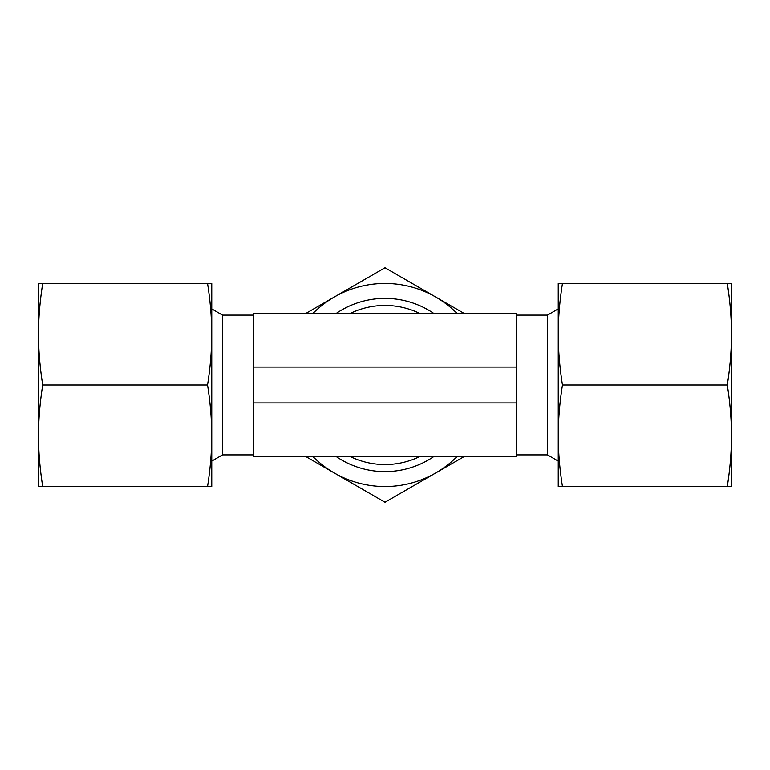 <?xml version="1.0" encoding="UTF-8"?>
<svg xmlns="http://www.w3.org/2000/svg" width="770" height="770" viewBox="0 0 770 770"><rect width="100%" height="100%" fill="white"/><g stroke="black" fill="none" stroke-linecap="round" stroke-linejoin="round"><path stroke-width="1.16" d="M516.429 454.897L547.499 454.897L547.499 315.103L558.25 308.895M253.571 454.897L222.501 454.897L222.501 315.103L211.75 308.895M516.429 402.922L516.429 456.687L253.571 456.687L253.571 402.922L516.429 402.922L516.429 313.313L253.571 313.313L253.571 402.922M253.571 367.078L516.429 367.078M727.294 486.563L731.5 486.563L731.5 334.219C731.49 350.379 730.085 367.3 727.294 385C730.085 402.7 731.49 419.621 731.5 435.781C731.49 451.932 730.085 468.863 727.294 486.563L562.456 486.563C559.665 468.863 558.26 451.932 558.25 435.781C558.26 419.621 559.665 402.7 562.456 385C559.665 367.3 558.26 350.379 558.25 334.219C558.26 318.068 559.665 301.137 562.456 283.437L558.25 283.437L558.25 486.563L562.456 486.563M727.294 385L562.456 385M727.294 283.437C730.085 301.137 731.49 318.068 731.5 334.219L731.5 283.437L562.456 283.437M42.706 385C39.915 367.3 38.51 350.379 38.5 334.219L38.5 435.781C38.51 419.621 39.915 402.7 42.706 385L207.544 385C210.335 402.7 211.74 419.621 211.75 435.781C211.74 451.932 210.335 468.863 207.544 486.563L211.75 486.563L211.75 334.219C211.74 350.379 210.335 367.3 207.544 385M42.706 486.563C39.915 468.863 38.51 451.932 38.5 435.781L38.5 486.563L207.544 486.563M211.75 283.437L207.544 283.437C210.335 301.137 211.74 318.068 211.75 334.219L211.75 283.437M42.706 283.437L38.5 283.437L38.5 334.219C38.51 318.068 39.915 301.137 42.706 283.437L207.544 283.437M419.496 313.313A79.56 79.56 0 0 0 350.504 313.313M350.504 456.687A79.56 79.56 0 0 0 419.496 456.687M433.625 313.313A86.625 86.625 0 0 0 336.375 313.313M336.375 456.687A86.625 86.625 0 0 0 433.625 456.687M306.046 456.687L385 502.271L463.954 456.687M313.063 456.687A101.563 101.563 0 0 0 456.937 456.687M463.954 313.313L435.781 297.047A101.563 101.563 0 0 0 334.219 297.047L306.046 313.313M456.937 313.313A101.563 101.563 0 0 0 435.781 297.047L385 267.729L334.219 297.047A101.563 101.563 0 0 0 313.063 313.313M516.429 315.103L547.499 315.103M222.501 315.103L253.571 315.103M222.501 454.897L211.75 461.105M547.499 454.897L558.25 461.105"/></g></svg>
